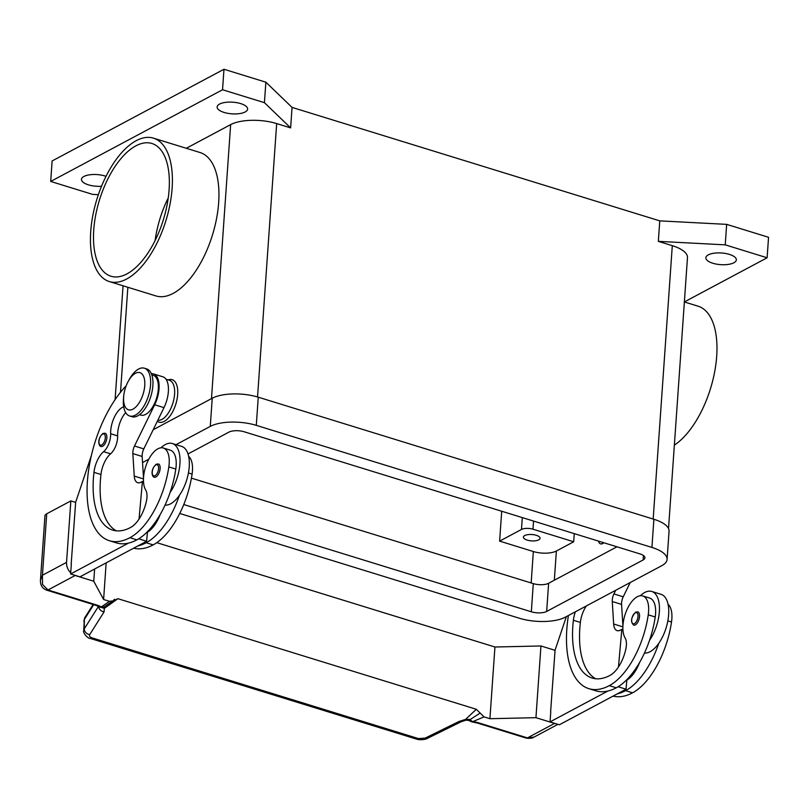 <?xml version="1.0" encoding="UTF-8"?>
<svg xmlns="http://www.w3.org/2000/svg" width="809" height="809" viewBox="0 0 809 809"><rect width="100%" height="100%" fill="white"/><g stroke="black" fill="none" stroke-linecap="round" stroke-linejoin="round"><path stroke-width="1.21" d="M188.022 453.95L228.886 432.137A11.114 4.257 4 0 1 244.227 431.794L639.858 553.872A11.114 4.257 4 0 1 644.915 557.866A11.114 4.257 4 0 1 643.135 559.959L546.662 611.442A11.114 4.257 4 0 1 531.321 611.786L183.754 504.543M191.43 478.139L533.293 583.623A11.114 4.257 -176 0 0 548.633 583.269L616.964 546.803M176.028 444.667L210.269 426.394A33.341 12.762 4 0 1 256.291 425.362L651.923 547.43A33.341 12.762 4 0 1 667.091 559.413L669.063 531.24A33.341 12.762 -176 0 0 653.884 519.267L258.253 397.189A33.341 12.762 -176 0 0 212.241 398.23L153.174 429.741L211.483 398.625A33.341 12.762 4 0 1 211.604 398.564M142.536 462.536L148.805 459.199M667.091 559.413A33.341 12.762 4 0 1 661.752 565.703L565.279 617.186A33.341 12.762 4 0 1 519.267 618.218L179.74 513.462M245.178 111.966A15.28 5.845 4 0 1 227.865 113.341A15.28 5.845 4 0 1 217.136 106.95A15.28 5.845 4 0 1 219.583 104.068A15.28 5.845 4 0 1 236.895 102.692A15.28 5.845 4 0 1 247.625 109.084A15.28 5.845 4 0 1 245.178 111.966M101.56 186.262A15.28 5.845 4 0 1 81.466 179.345A15.28 5.845 4 0 1 83.914 176.463A15.28 5.845 4 0 1 106.06 176.342M733.905 262.763A15.28 5.845 4 0 1 716.582 264.138A15.28 5.845 4 0 1 705.852 257.747A15.28 5.845 4 0 1 708.3 254.865A15.28 5.845 4 0 1 725.622 253.49A15.28 5.845 4 0 1 736.342 259.881A15.28 5.845 4 0 1 733.905 262.763M538.713 539.856A8.333 3.185 4 0 1 529.268 540.604A8.333 3.185 4 0 1 523.413 537.115A8.333 3.185 4 0 1 524.748 535.548A8.333 3.185 4 0 1 534.193 534.8A8.333 3.185 4 0 1 540.048 538.278A8.333 3.185 4 0 1 538.713 539.856M674.352 445.132A75.025 36.112 -72.9 0 0 716.703 356.172A75.025 36.112 -72.9 0 0 698.116 306.207L684.363 301.959M172.125 188.143A75.025 36.112 -72.9 0 0 153.548 138.177A75.025 36.112 -72.9 0 0 90.719 231.576A75.025 36.112 -72.9 0 0 109.306 281.552A75.025 36.112 -72.9 0 0 172.125 188.143M153.548 138.177L200.086 152.537A75.025 36.112 107.1 0 1 218.673 202.503A75.025 36.112 107.1 0 1 155.854 295.912L109.306 281.552M155.095 240.536A69.463 33.432 107.1 0 1 168.262 197.851M126.952 273.877A69.463 33.432 107.1 0 1 110.944 276.233A69.463 33.432 107.1 0 1 95.695 215.123A69.463 33.432 107.1 0 1 135.902 145.842A69.463 33.432 107.1 0 1 151.91 143.486A69.463 33.432 107.1 0 1 167.15 204.596A69.463 33.432 107.1 0 1 126.952 273.877M168.201 379.906A22.227 10.699 107.1 0 1 177.677 394.489A22.227 10.699 107.1 0 1 169.789 416.281A22.227 10.699 107.1 0 1 157.33 421.246M603.534 542.667A8.333 4.015 107.1 0 1 600.44 543.81A8.333 4.015 107.1 0 1 598.539 541.12M603.767 542.738A8.333 4.015 107.1 0 1 600.672 543.881A8.333 4.015 107.1 0 1 600.561 543.85M575.371 611.806A19.446 9.364 -72.9 0 0 573.379 620.27A77.795 37.447 -72.9 0 0 592.097 678.033A77.795 37.447 -72.9 0 0 610.026 675.394A27.789 13.379 -72.9 0 0 625.842 648.99A13.895 6.684 -72.9 0 0 625.104 637.947A23.623 11.366 107.1 0 1 623.304 622.182A23.623 11.366 107.1 0 1 642.73 595.94A23.623 11.366 107.1 0 1 648.242 614.84A65.721 31.632 107.1 0 1 609.308 685.638A88.919 42.796 107.1 0 1 588.821 688.651A88.919 42.796 107.1 0 1 568.414 615.518M640.374 595.727A30.56 14.714 107.1 0 1 651.761 591.46A30.56 14.714 107.1 0 1 659.335 611.816A30.56 14.714 107.1 0 1 649.506 640.394A65.721 31.632 107.1 0 1 616.286 687.792A88.919 42.796 107.1 0 1 607.883 691.038L550.049 721.901L550.757 711.778M651.761 591.46L661.074 594.332A30.56 14.714 -72.9 0 1 668.639 614.688A30.56 14.714 -72.9 0 1 658.809 643.266A30.56 14.714 107.1 0 1 644.46 653.025M639.535 616.498A6.947 3.347 107.1 0 1 635.318 624.912A6.947 3.347 107.1 0 1 633.72 625.145C630.322 621.878 630.959 617.55 635.621 612.15L637.816 611.877A6.947 3.347 107.1 0 1 639.535 616.498M128.318 381.211L129.43 379.209A25.008 12.034 107.1 0 1 144.366 368.196A25.008 12.034 107.1 0 1 150.555 384.851A25.008 12.034 107.1 0 1 129.612 415.978A25.008 12.034 107.1 0 1 123.423 399.322A25.008 12.034 107.1 0 1 123.494 398.463L123.696 396.188A19.446 9.364 107.1 0 1 128.318 381.211A19.446 9.364 107.1 0 1 139.765 372.595A19.446 9.364 107.1 0 1 144.75 385.59A19.446 9.364 107.1 0 1 132.939 409.152A19.446 9.364 107.1 0 1 123.646 396.855A19.446 9.364 107.1 0 1 123.696 396.188M144.366 368.196L146.692 368.914A25.008 12.034 107.1 0 1 152.881 385.569A25.008 12.034 107.1 0 1 131.938 416.696L129.612 415.978M123.686 406.775A19.446 9.364 -72.9 0 0 110.651 433.755A13.895 6.684 107.1 0 1 103.613 451.665A19.446 9.364 -72.9 0 0 93.965 472.345A77.795 37.447 -72.9 0 0 112.684 530.107A77.795 37.447 -72.9 0 0 130.613 527.468A27.789 13.379 -72.9 0 0 146.429 501.064A13.895 6.684 -72.9 0 0 145.691 490.021A23.623 11.366 107.1 0 1 143.891 474.256A23.623 11.366 107.1 0 1 163.317 448.014A23.623 11.366 107.1 0 1 168.828 466.904A65.721 31.632 107.1 0 1 129.895 537.712A88.919 42.796 107.1 0 1 109.407 540.725A88.919 42.796 107.1 0 1 87.898 475.783A88.919 42.796 107.1 0 1 126.194 385.751M163.317 448.014L170.305 450.168A23.623 11.366 107.1 0 1 175.806 469.068A65.721 31.632 107.1 0 1 170.092 492.469A30.56 14.714 -72.9 0 0 179.922 463.891A30.56 14.714 -72.9 0 0 172.347 443.534A30.56 14.714 -72.9 0 0 160.961 447.802M151.819 374.85L153.144 375.265A20.842 10.032 107.1 0 1 156.693 378.521A20.842 10.032 107.1 0 1 154.974 402.498A20.842 10.032 107.1 0 1 140.847 415.088L139.532 414.683M188.659 456.347A23.623 11.366 107.1 0 1 192.097 474.094A65.721 31.632 107.1 0 1 153.164 544.892A88.919 42.796 107.1 0 1 133.667 548.178M166.007 379.229L169.435 380.291A20.842 10.032 107.1 0 1 172.984 383.547A20.842 10.032 107.1 0 1 171.538 406.876A20.842 10.032 107.1 0 1 157.806 420.265M172.347 443.534L181.661 446.406A30.56 14.714 107.1 0 1 189.235 466.763A30.56 14.714 107.1 0 1 179.396 495.341A65.721 31.632 107.1 0 1 146.186 542.738A88.919 42.796 107.1 0 1 137.783 545.984L79.949 576.847L70.636 573.975L128.469 543.112A88.919 42.796 107.1 0 1 116.395 542.879L109.407 540.725M155.915 476.986A6.947 3.347 107.1 0 1 154.307 477.219C153.295 477.199 152.557 476.026 152.092 473.69C151.849 470.14 153.214 466.985 156.208 464.224L158.402 463.941A6.947 3.347 107.1 0 1 160.131 468.573A6.947 3.347 107.1 0 1 155.915 476.986M102.622 446.255A6.947 3.347 107.1 0 1 101.024 446.487C100.013 446.467 99.274 445.294 98.809 442.958C98.556 439.408 99.932 436.253 102.925 433.493L105.119 433.209A6.947 3.347 107.1 0 1 106.839 437.841A6.947 3.347 107.1 0 1 102.622 446.255M98.455 606.416L84.257 628.876L83.711 630.939M83.701 630.686L84.348 619.482A5.562 4.5 -147.7 0 1 84.925 617.489L93.146 604.485M91.953 637.846A5.562 2.68 107.1 0 1 90.143 638.392L416.584 739.123A5.562 2.68 -72.9 0 0 416.584 739.123A5.562 2.68 -72.9 0 0 418.395 738.577L91.953 637.846C89.769 637.067 89.02 635.995 89.708 634.62L104.068 611.897L104.442 606.619A5.562 4.632 -124.6 0 1 101.277 606.952A16.676 6.381 -176 0 0 96.716 605.001L48.004 589.973L42.523 584.472L42.432 575.25L40.47 580.013L44.95 515.879A11.114 4.257 -176 0 1 46.73 513.786L70.848 500.913L66.55 562.376L42.432 575.25L46.73 513.786M96.716 605.001A5.562 2.68 107.1 0 1 95.442 605.193L46.73 590.155A5.562 2.68 107.1 0 0 48.004 589.973L75.146 575.492A11.114 8.768 -118.1 0 1 73.71 574.926M70.717 572.812A11.114 8.768 -118.1 0 1 68.775 570.456A11.114 8.768 -118.1 0 1 66.55 562.376M156.784 542.667L494.936 647.008L489.92 718.705L484.025 716.885L472.85 721.608A5.562 0.849 97.7 0 1 472.466 721.992L477.431 723.054A5.562 2.68 -72.9 0 0 478.706 722.872A16.676 6.381 -176 0 0 472.85 721.608A5.562 4.085 -112.7 0 1 470.231 719.484L465.579 719.383L459.077 721.446L425.16 738.121L418.395 738.577M466.459 720.071A5.562 1.294 -100.3 0 1 466.409 720.081L469.635 720.738A5.562 0.536 -49.9 0 1 470.1 719.686A5.562 0.536 -49.9 0 1 470.231 719.484L480.152 713.073L476.319 709.281L465.579 719.383A5.562 1.294 -100.3 0 0 466.409 720.081L461.373 721.658A5.562 3.135 -116.2 0 1 461.363 721.668A5.562 3.135 -116.2 0 1 459.077 721.446M106.748 605.061L104.442 606.619A5.562 4.591 63.7 0 1 104.179 606.77A5.562 4.591 63.7 0 1 104.108 606.811A5.562 4.591 63.7 0 1 104.088 606.811A5.562 5.562 0 0 1 98.759 606.588A5.562 4.116 -58.8 0 0 101.277 606.952L109.498 601.33L103.603 599.509L93.763 581.236L75.146 575.492M104.068 611.897A5.562 4.5 -147.7 0 1 100.205 609.875A5.562 4.5 -147.7 0 1 98.627 606.517M83.701 630.707C82.528 632.769 88.181 638.867 90.133 638.392A5.562 2.68 107.1 0 1 90.133 638.392A5.562 2.68 107.1 0 1 90.072 638.372M461.433 721.628A5.562 3.135 -116.2 0 1 461.373 721.658L427.445 738.344A5.562 3.135 -116.2 0 1 425.16 738.121M476.319 709.281L117.922 598.69L104.806 608.055A5.562 4.743 166.4 0 1 101.428 607.387M477.431 723.054L526.143 738.081C529.511 738.627 532.14 738.304 534.041 737.1L527.417 737.899L478.706 722.872M117.922 598.69L112.835 600.895L109.498 601.33M114.413 599.287L113.735 600.015M484.025 716.885L480.152 713.073M106.161 562.862L103.603 599.509M75.641 502.399L70.848 500.913M494.936 647.008L540.948 645.966L555.055 650.325M556.005 723.742A11.114 8.768 -118.1 0 1 554.559 723.418L535.942 717.674L489.92 718.705M540.948 645.966L535.942 717.674M566.371 616.61L555.065 650.193L550.616 711.738M607.883 691.038A88.919 42.796 107.1 0 1 595.808 690.805L588.821 688.651M71.344 563.853L70.636 573.975M139.047 519.044L142.414 481.436L140.908 482.245A13.895 6.684 107.1 0 1 137.702 482.71A13.895 6.684 107.1 0 1 134.243 476.086L132.848 453.596A8.333 4.015 107.1 0 1 134.496 446.012L154.681 404.763A22.227 10.699 -72.9 0 0 153.548 373.93L162.862 376.802A22.227 10.699 107.1 0 1 163.994 407.635L143.81 448.884A8.333 4.015 -72.9 0 0 142.162 456.468L143.506 478.109M147.491 531.655L146.621 541.272L137.783 545.984M153.548 373.93A22.227 10.699 -72.9 0 0 151.384 373.728M125.658 412.62A19.446 9.364 -72.9 0 0 117.629 435.909A13.895 6.684 107.1 0 1 110.6 453.819A19.446 9.364 -72.9 0 0 100.953 474.499A77.795 37.447 -72.9 0 0 116.284 530.825M71.202 563.812L75.652 502.268L91.377 455.538M146.621 541.272L138.693 538.814M143.506 481.78L142.414 481.436M179.396 495.341A30.56 14.714 107.1 0 1 165.046 505.099M147.44 532.191A27.789 13.379 -72.9 0 0 160.212 514.473M170.092 492.469A65.721 31.632 107.1 0 1 136.873 539.866A88.919 42.796 107.1 0 1 128.469 543.112M550.049 721.901L559.363 724.773L626.035 689.197L618.106 686.75M622.92 626.035L621.575 604.394A8.333 4.015 107.1 0 1 623.223 596.809L630.201 582.541M626.035 689.197L626.894 679.58M615.71 590.277L613.91 593.937A8.333 4.015 -72.9 0 0 612.261 601.522L613.657 624.012A13.895 6.684 -72.9 0 0 617.115 630.636A13.895 6.684 -72.9 0 0 620.321 630.171L621.828 629.362L622.92 629.705M621.828 629.362L618.46 666.97M586.323 605.961A19.446 9.364 -72.9 0 0 580.366 622.424A77.795 37.447 -72.9 0 0 595.697 678.751M658.809 643.266A65.721 31.632 107.1 0 1 625.6 690.664A88.919 42.796 107.1 0 1 617.196 693.91M626.854 680.116A27.789 13.379 -72.9 0 0 639.626 662.399M642.73 595.94L649.718 598.094A23.623 11.366 107.1 0 1 655.219 616.994A65.721 31.632 107.1 0 1 649.506 640.394M668.072 604.283A23.623 11.366 107.1 0 1 671.51 622.02A65.721 31.632 107.1 0 1 632.577 692.817A88.919 42.796 107.1 0 1 613.08 696.104M574.269 533.637L573.702 541.767L556.37 551.02A16.676 6.381 4 0 1 533.353 551.536L499.618 541.12L501.701 511.237M573.702 541.767L532.979 529.197A8.333 3.185 -176 0 0 521.471 529.46L499.618 541.12M186.303 148.28L230.646 124.616A33.341 12.762 4 0 1 276.668 123.585L290.623 127.893L264.432 102.672L222.546 89.748L50.694 181.449L92.58 194.372L98.395 194.676M50.694 181.449L52.12 160.961L223.972 69.261L265.868 82.184L292.059 107.405L659.76 220.867L658.334 241.355L672.299 245.663A33.341 12.762 4 0 1 687.468 257.636L668.527 528.56M658.334 241.355L725.228 244.854L767.114 257.778L684.374 301.929M265.868 82.184L264.432 102.672M223.972 69.261L222.546 89.748M292.059 107.405L290.623 127.893M659.76 220.867L726.664 224.366L725.228 244.854M726.664 224.366L768.55 237.29L767.114 257.778M94.613 569.02L93.763 581.236M531.321 611.786L533.293 583.623M546.662 611.442L548.633 583.269M643.135 559.959L643.448 555.54M210.269 426.394L212.241 398.23M256.291 425.362L258.253 397.189M651.923 547.43L653.884 519.267M635.217 612.848A5.835 2.811 107.1 0 1 638.008 616.529A5.835 2.811 107.1 0 1 634.458 623.597A5.835 2.811 107.1 0 1 631.677 619.916A5.835 2.811 107.1 0 1 635.217 612.848M168.828 466.904L175.806 469.068M188.436 472.962L192.097 474.094M155.055 475.672A5.835 2.811 107.1 0 1 152.264 471.981A5.835 2.811 107.1 0 1 155.803 464.922A5.835 2.811 107.1 0 1 158.594 468.603A5.835 2.811 107.1 0 1 155.055 475.672M101.762 444.94A5.835 2.811 107.1 0 1 98.971 441.249A5.835 2.811 107.1 0 1 102.521 434.19A5.835 2.811 107.1 0 1 105.301 437.871A5.835 2.811 107.1 0 1 101.762 444.94M89.708 634.62A5.562 4.5 -147.7 0 1 85.845 632.598A5.562 4.5 -147.7 0 1 84.257 628.876L84.348 619.482L93.723 604.657M40.47 580.013C40.217 585.16 42.311 588.537 46.73 590.155A5.562 2.68 107.1 0 1 46.609 590.115M526.143 738.081A5.562 2.68 -72.9 0 0 527.417 737.899L554.559 723.418M143.466 478.928L134.243 476.086M142.162 456.468L132.848 453.596M143.81 448.884L134.496 446.012M163.994 407.635L154.681 404.763M146.186 542.738L153.164 544.892M110.651 433.755L117.629 435.909M103.613 451.665L110.6 453.819M93.965 472.345L100.953 474.499M129.895 537.712L136.873 539.866M613.657 624.012L622.879 626.854M612.261 601.522L621.575 604.394M613.91 593.937L623.223 596.809M580.366 622.424L573.379 620.27M655.219 616.994L648.242 614.84M616.286 687.792L609.308 685.638M671.51 622.02L667.84 620.887M632.577 692.817L625.6 690.664M554.327 580.235L556.37 551.02M532.979 529.197L533.546 521.067M521.471 529.46L522.301 517.598M531.159 582.965L533.353 551.536M230.646 124.616L211.483 398.625M276.668 123.585L257.545 396.976M127.852 287.266L120.501 392.284M672.299 245.663L653.176 519.044M95.442 605.193L98.759 606.588M427.445 738.334C426.08 739.466 420.255 740.316 416.574 739.113M469.635 720.738A5.562 5.562 0 0 0 472.466 721.992M106.353 605.334L112.835 600.895M84.935 617.5L83.802 621.312M534.021 737.11L557.957 724.338M123.059 285.789L115.09 399.656"/></g></svg>
